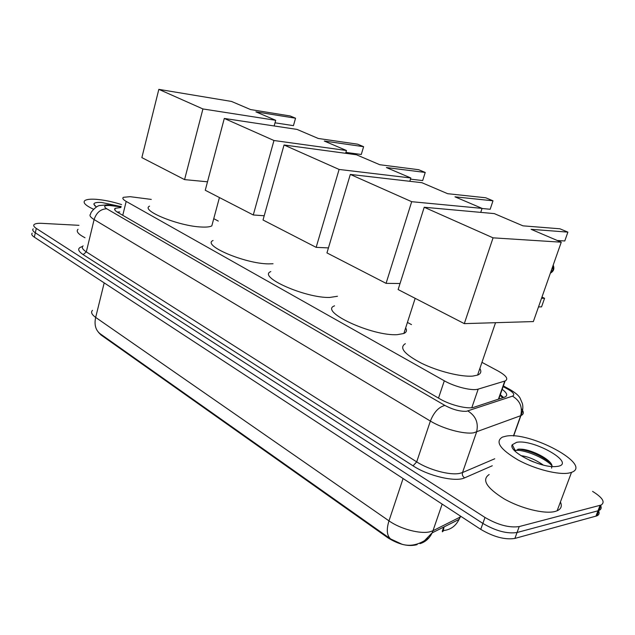 <?xml version="1.0" encoding="UTF-8"?>
<svg xmlns="http://www.w3.org/2000/svg" width="635" height="635" viewBox="0 0 635 635"><rect width="100%" height="100%" fill="white"/><g stroke="black" fill="none" stroke-linecap="round" stroke-linejoin="round"><path stroke-width="0.95" d="M151.281 199.414L130.143 196.683L123.404 197.31C122.126 198.231 123.055 199.596 126.19 201.414L444.309 380.802C454.708 386.834 472.424 391.16 478.203 389.112L505.119 380.96C508.714 379.008 506.341 375.674 498.007 370.959L481.949 362.355M443.754 530.535L442.397 531.82M417.131 544.624C408.789 546.902 399.113 544.687 388.12 537.964L100.997 334.97L98.496 332.383M411.504 324.612L407.424 322.421M218.297 221.083L213.757 218.654M92.48 310.348C90.662 312.222 91.726 314.579 95.663 317.413C94.131 324.572 95.552 329.97 99.933 333.597L390.596 538.932L402.193 544.33C409.591 546.354 417.036 545.124 424.529 540.639L432.125 532.86L432.983 530.725L461.177 516.557M592.582 491.387C602.647 497.665 605.472 502.221 601.059 505.055L519.224 526.566L517.057 532.503C507.182 534.003 495.784 530.979 482.862 523.415L35.314 232.799C32.869 231.164 32.171 229.838 33.218 228.822C32.171 229.838 32.869 231.164 35.314 232.799L482.862 523.415C495.784 530.979 507.182 534.003 517.057 532.503L597.987 510.81L517.057 532.503L514.89 538.424C505.015 539.972 493.633 536.948 480.743 529.36L34.322 237.157C31.877 235.514 31.186 234.172 32.234 233.14M600.758 505.825C601.686 507.976 601.083 509.524 598.972 510.469L597.987 510.81L598.972 510.469C601.083 509.524 601.686 507.976 600.758 505.825M460.359 516.017L459.065 519.398C455.692 526.137 450.429 529.868 443.278 530.574L444.095 526.915M425.577 539.583L428.895 537.908M598.71 511.167C599.615 513.342 599.019 514.906 596.9 515.866L514.89 538.424M120.888 207.494L115.205 208.304C113.935 209.264 114.84 210.669 117.912 212.503L440.039 398.986C450.429 405.178 468.185 409.464 474.02 407.233L504.944 397.018C507.976 395.549 507.055 392.986 502.182 389.342M117.118 212.019L119.785 211.971M519.224 526.566C509.357 528.018 497.943 524.978 484.989 517.454L36.306 228.425C33.861 226.806 33.155 225.488 34.203 224.488C35.393 223.536 37.957 223.155 41.902 223.345L78.954 225.322M500.332 394.645L503.531 397.494M93.535 209.256C85.55 205.526 82.645 202.636 84.836 200.596C86.638 199.342 90.456 198.922 96.29 199.326C104.267 200.001 112.712 201.747 121.602 204.589M85.011 237.76C78.224 234.212 75.89 231.386 78.01 229.291M96.337 207.002L93.853 204.184C94.091 202.732 96.718 202.16 101.735 202.478L119.451 206.288M569.452 472.948C558.975 475.305 535.099 469.297 517.977 459.923C500.07 449.262 494.879 441.658 502.412 437.102L505.881 436.189C529.844 431.038 593.13 464.971 571.508 472.361L569.452 472.948M560.419 501.999C562.253 506.031 561.157 508.968 557.125 510.794L555.053 511.477C544.489 514.31 520.811 508.452 503.992 498.785C486.426 487.743 481.489 479.655 489.164 474.528M551.609 468.146L551.902 465.185C549.839 458.859 532.138 450.144 522.232 449.231L518.898 449.104L514.922 451.001M516.557 442.357C533.225 438.714 576.191 463.074 557.99 466.32L555.061 466.622C539.496 467.622 507.714 451.136 512.278 444.738L516.557 442.357M533.654 461.994L529.542 460.272M543.33 465.074C535.472 459.645 527.995 456.501 520.89 455.652M550.41 462.756C540.814 455.501 530.757 451.048 520.24 449.389L517.882 449.215M514.691 449.524L513.85 449.826M552.077 465.772C543.727 456.906 522.47 449.064 515.183 450.453L512.278 444.738M212.638 222.814L211.812 225.877C209.963 226.909 206.478 227.29 201.343 227.012C178.8 226.187 140.097 210.383 149.582 206.129M255.905 111.847L295.545 118.213L290.179 115.975L250.531 109.553L231.537 101.449L158.829 89.36L202.922 108.95L275.709 120.301L255.905 111.847M275.011 122.817L293.449 125.651L295.545 118.213M275.709 120.301L274.145 125.96M202.922 108.95L184.571 179.61L207.502 181.8M184.571 179.61L141.859 157.615L158.829 89.36M273.034 263.755L268.462 263.874C244.904 263.779 201.525 245.205 213.058 240.49M324.279 141.034L363.609 146.685L357.64 144.185L318.262 138.47L297.053 129.413L224.298 118.443L273.963 140.51L346.448 150.495L324.279 141.034M345.892 152.392L361.283 154.48L363.609 146.685M346.448 150.495L345.623 153.305M273.963 140.51L253.278 214.979L264.208 215.749M253.278 214.979L205.256 190.262L224.298 118.443M337.463 296.275L329.636 297.458C305.26 298.18 257.183 276.693 270.796 271.597M386.397 167.553L425.228 172.458L418.671 169.712L379.778 164.727L356.441 154.765L284.043 144.986L339.106 169.45L410.837 177.983L386.397 167.553M410.48 179.141L422.672 180.57L425.228 172.458M410.837 177.983L409.805 181.3M339.106 169.45L316.151 247.356L328.446 247.904M316.151 247.356L263.017 219.996L284.043 144.986M405.654 327.922C407.154 330.414 406.551 332.272 403.86 333.486L397.375 334.653C372.237 336.439 318.46 311.269 334.566 305.832M454.985 196.826L492.99 200.803L485.767 197.779L447.659 193.699L421.87 182.689L350.314 174.427L411.686 201.692L482.06 208.383L454.985 196.826M482.021 208.494L490.18 209.264L492.99 200.803M482.06 208.383L480.743 212.376M411.686 201.692L386.072 283.353L400.042 283.52M386.072 283.353L326.954 252.913L350.314 174.427M479.846 368.49C481.671 371.531 480.917 373.737 477.583 375.102L472.813 376.079C461.304 377.15 438.166 371.404 421.6 363.299C404.281 354.171 398.859 347.639 405.344 343.694M531.098 229.314L567.888 232.124L559.887 228.783L522.954 225.838L494.3 213.606L424.22 207.256L493.062 237.839L561.261 242.189L531.098 229.314M557.252 240.482L564.769 240.975L567.888 232.124M561.261 242.189L533.352 321.572L464.304 323.628L398.129 289.56L424.22 207.256M493.062 237.839L464.304 323.628M541.536 298.307L544.576 298.291L541.552 306.872L538.512 306.911M544.576 298.291L541.972 297.069M442.285 531.146L443.698 527.074M388.12 537.964L388.334 537.321M100.997 334.97L101.132 334.439M122.753 215.305L126.19 201.414M498.419 399.185L504.754 381.087M471.813 407.686L478.203 389.112M438.507 398.097L444.309 380.802M390.596 538.932C386.842 535.599 386.302 529.574 388.985 520.859C400.487 529.066 420.521 534.352 430.125 531.733L432.983 530.725L442.158 504.103M419.997 543.663C425.434 541.988 429.482 538.385 432.125 532.86L459.065 519.398L460.677 516.223M104.196 282.892L95.663 317.413L388.985 520.859L403.082 478.528M480.743 529.36L484.989 517.454M34.322 237.157L36.306 228.425M595.908 516.215L600.067 505.389M121.039 206.883L109.641 205.502C104.18 205.319 103.211 206.407 106.72 208.764L444.905 405.432C452.803 409.615 459.986 411.567 466.439 411.297L512.477 396.153C515.144 394.843 513.62 392.533 507.889 389.215L503.134 386.62M521.399 408.821C524.065 412.004 523.899 414.274 520.898 415.623L473.702 432.808C464.042 434.483 442.92 428.768 430.371 421.061L94.107 219.559C90.202 217.146 89.075 215.281 90.726 213.947C89.892 212.812 96.552 205.613 99.719 205.526L107.291 204.851M492.276 465.757L464.653 477.845C455.708 482.346 428.49 476.067 413.052 465.836L83.161 254.627L86.32 251.889L94.107 219.559C96.401 212.654 100.6 209.058 106.72 208.764M444.905 405.432C438.769 406.979 433.927 412.186 430.371 421.061L416.695 461.875C428.99 469.892 449.913 475.496 459.629 473.4L462.51 472.559L476.552 432.11C478.734 422.981 475.837 415.941 467.868 410.988M83.161 254.627C77.438 250.69 77.208 247.991 82.486 246.531M83.074 245.848C81.391 247.348 82.471 249.364 86.32 251.889L416.695 461.875L413.052 465.836M512.477 396.153C520.033 400.693 522.764 407.21 520.668 415.711L513.453 435.951M464.653 477.845C462.685 476.56 461.97 474.797 462.51 472.559L494.744 458.772M507.889 389.215L510.675 389.914M111.411 205.677L107.871 204.891M550.41 273.058L552.942 270.01L552.95 265.827M442.706 530.923L444.111 526.867M502.825 397.732L500.07 395.375M498.785 399.066L505.119 380.96M596.9 515.866L601.059 505.055M114.816 209.891L115.205 208.304M503.38 385.929L509.802 389.43C515.509 392.787 518.97 395.748 520.168 398.296L522.438 403.701C523.296 407.345 522.78 411.313 520.898 415.623L513.644 435.959M121.134 206.502L110.165 205.121M95.083 206.081L93.853 204.184M571.508 472.361L557.125 510.794M522.232 449.231L520.24 449.389M219.432 197.556L211.812 225.877M415.171 298.331L403.86 333.486M495.538 322.699L477.583 375.102M550.378 273.161C553.696 271.304 554.641 268.629 553.196 265.128"/></g></svg>

